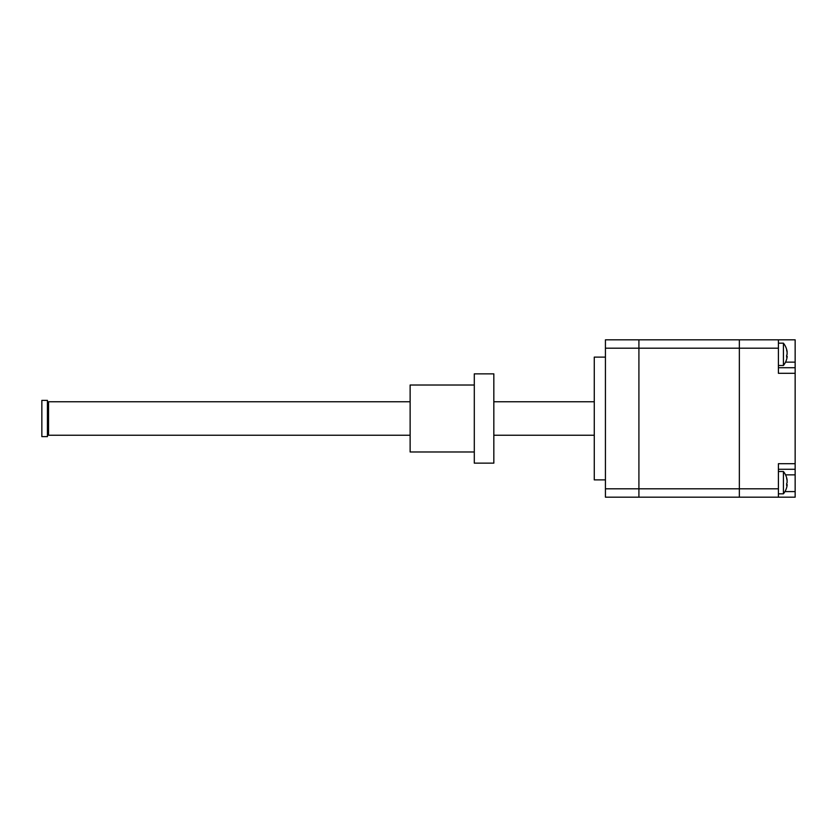 <?xml version="1.0" encoding="UTF-8"?>
<svg xmlns="http://www.w3.org/2000/svg" width="837" height="837" viewBox="0 0 837 837"><rect width="100%" height="100%" fill="white"/><g stroke="black" fill="none" stroke-linecap="round" stroke-linejoin="round"><path stroke-width="1.26" d="M605.433 357.117L594.27 357.117L594.27 479.883L605.433 479.883M605.433 348.192L605.433 339.822L638.913 339.822L638.913 497.178L605.433 497.178L638.913 497.178L638.913 348.192L605.433 348.192L605.433 488.808L739.353 488.808L739.353 497.178L638.913 497.178L778.41 497.178L739.353 497.178L739.353 348.192L739.353 488.808L778.41 488.808L778.41 463.698L795.15 463.698L795.15 497.178L778.41 497.178L778.41 488.808M605.433 497.178L605.433 488.808M739.353 339.822L638.913 339.822L638.913 348.192L739.353 348.192L739.353 339.822L739.353 348.192L778.41 348.192L778.41 339.822L739.353 339.822M785.535 362.139L795.15 362.139L795.15 339.822L778.41 339.822M795.15 362.139L795.15 463.698M795.15 373.302L778.41 373.302L778.41 348.192M795.15 469.275L778.41 469.275M778.41 367.725L795.15 367.725M47.427 402.879L48.546 401.76L48.546 435.24L410.13 435.24M41.85 418.5L41.85 400.368L47.427 400.368L47.427 436.632L41.85 436.632L41.85 418.5M778.41 493.83L783.422 493.83L783.422 471.513L778.41 471.513M787.094 485.606L787.094 484.696A17.828 6.811 180 0 1 786.623 485.512A17.326 13.863 -123.5 0 0 786.623 483.556A17.828 6.811 0 0 0 787.094 482.729L787.094 480.543A17.828 16.478 180 0 0 786.623 478.555A17.326 5.723 -32 0 0 786.654 478.136A17.326 5.723 -32 0 0 786.623 477.749A17.828 16.478 0 0 1 787.094 479.737L787.094 480.647L786.937 479.737M778.41 365.487L783.422 365.487L783.422 343.17L778.41 343.17M787.094 357.263L787.094 356.353A17.828 6.811 180 0 1 786.623 357.179A17.326 13.863 -123.5 0 0 786.623 355.212A17.828 6.811 0 0 0 787.094 354.396L787.094 352.21A17.828 16.478 180 0 0 786.623 350.222A17.326 5.723 -32 0 0 786.654 349.793A17.326 5.723 -32 0 0 786.623 349.406A17.828 16.478 0 0 1 787.094 351.394L787.094 352.304L786.937 351.394M474.297 385.02L410.13 385.02L410.13 451.98L474.297 451.98M493.83 463.143L493.83 373.857L474.297 373.857L474.297 463.143L493.83 463.143M784.949 491.601L795.15 491.601M795.15 474.861L785.535 474.861M48.546 401.76L410.13 401.76M493.83 401.76L594.27 401.76M493.83 435.24L594.27 435.24M47.427 434.121L48.546 435.24M783.422 493.83A17.859 17.859 0 0 0 787.115 485.46M787.115 479.873A17.859 17.859 0 0 0 783.422 471.513M786.654 484.571L787.178 484.571M783.422 365.487A17.859 17.859 0 0 0 787.115 357.127M787.115 351.54A17.859 17.859 0 0 0 783.422 343.17M786.654 356.227L787.178 356.227"/></g></svg>
